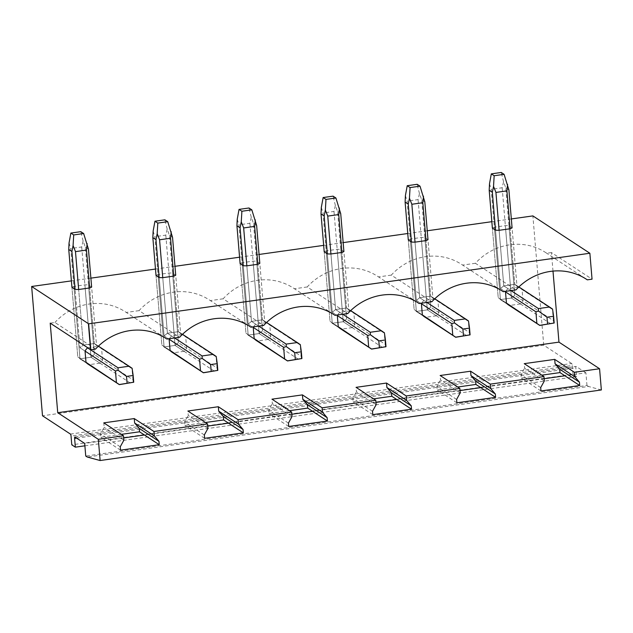 <?xml version="1.0" encoding="UTF-8"?>
<svg xmlns="http://www.w3.org/2000/svg" width="633" height="633" viewBox="0 0 633 633"><rect width="100%" height="100%" fill="white"/><g stroke="black" fill="none" stroke-linecap="round" stroke-linejoin="round"><path stroke-width="0.47" stroke-dasharray="3.17 2.37" d="M601.35 389.96L588.492 386.462L87.259 457.034M588.492 386.462L586.973 385.465L85.74 456.045M123.68 437.925L84.68 443.416M207.766 426.08L144.435 434.998M291.86 414.243L228.529 423.16M375.947 402.406L312.615 411.323M460.041 390.561L396.709 399.478M544.127 378.724L480.795 387.641M586.973 385.465L585.913 372.837L564.889 375.796M84.885 445.822L576.576 376.588L575.84 367.828A1.725 0.435 82 0 1 576.077 366.436A1.725 0.435 82 0 1 576.172 366.46L585.913 372.837M576.576 376.588L573.015 374.253L71.782 444.825M573.015 374.253L572.279 365.494L71.046 436.074M70.429 434.08L571.662 363.5A1.725 0.435 82 0 1 572.279 365.494M571.662 363.5L543.739 345.207L42.506 415.778M511.337 218.939L491.841 221.685M427.243 230.776L407.747 233.522M343.157 242.621L323.661 245.367M259.063 254.458L239.567 257.204M174.977 266.303L155.481 269.049M90.883 278.14L71.387 280.886M543.739 345.207L532.883 215.908M508.932 225.775L514.771 295.334L522.993 300.722A10.365 9.788 123.2 0 1 520.445 303.951L511.424 298.04L505.348 225.649A10.365 2.176 -4.8 0 1 508.932 225.775L512.081 227.84L516.987 286.235L522.059 289.558A10.365 9.788 123.2 0 0 519.93 287.635L515.484 284.715L516.987 286.235L552.451 309.474L552.562 309.07M494.365 227.192A10.365 2.176 -4.8 0 0 492.379 228.109L498.218 297.668L506.44 303.057L498.218 297.668L500.442 299.583L494.365 227.192L505.348 225.649M424.846 237.62L430.685 307.179L438.906 312.567A10.365 9.788 123.2 0 1 436.351 315.788L427.338 309.877L421.254 237.486A10.365 2.176 -4.8 0 1 424.846 237.62L427.995 239.685L432.893 298.072L437.965 301.395A10.365 9.788 123.2 0 0 435.836 299.472L431.39 296.56L432.893 298.072L468.357 321.311L468.475 320.915M410.279 239.029A10.365 2.176 -4.8 0 0 408.293 239.947L414.132 309.505L422.353 314.894L414.132 309.505L416.356 311.428L410.279 239.029L421.254 237.486M340.752 249.457L346.591 319.016L354.812 324.405A10.365 9.788 123.2 0 1 352.264 327.633L343.244 321.722L337.167 249.323A10.365 2.176 -4.8 0 1 340.752 249.457L343.901 251.523L348.807 309.917L353.879 313.24A10.365 9.788 123.2 0 0 351.75 311.317L347.303 308.398L348.807 309.917L384.271 333.156L384.381 332.752M326.185 250.874A10.365 2.176 -4.8 0 0 324.199 251.792L330.038 321.35L338.259 326.731L330.038 321.35L332.262 323.265L326.185 250.874L337.167 249.323M256.666 261.294L262.505 330.861L270.726 336.242A10.365 9.788 123.2 0 1 268.17 339.47L259.158 333.559L253.073 261.168A10.365 2.176 -4.8 0 1 256.666 261.294L259.815 263.36L264.713 321.754L269.785 325.077A10.365 9.788 123.2 0 0 267.656 323.154L263.209 320.235L264.713 321.754L300.177 344.993L300.295 344.597M242.099 262.711A10.365 2.176 -4.8 0 0 240.113 263.629L245.952 333.187L254.165 338.576L245.952 333.187L248.176 335.11L242.099 262.711L253.073 261.168M172.572 273.139L178.411 342.698L186.632 348.087A10.365 9.788 123.2 0 1 184.084 351.307L175.064 345.404L168.987 273.005A10.365 2.176 -4.8 0 1 172.572 273.139L175.721 275.205L180.627 333.599L185.691 336.914A10.365 9.788 123.2 0 0 183.57 334.992L179.123 332.08L180.627 333.599L216.09 356.838L216.201 356.434M158.005 274.556A10.365 2.176 -4.8 0 0 156.019 275.466L161.858 345.032L170.079 350.413L161.858 345.032L164.082 346.947L158.005 274.556L168.987 273.005M88.485 284.977L94.325 354.535L102.546 359.924A10.365 9.788 123.2 0 1 99.99 363.152L90.978 357.241L84.893 284.85A10.365 2.176 -4.8 0 1 88.485 284.977L91.635 287.042L96.532 345.436L101.604 348.759A10.365 9.788 123.2 0 0 99.476 346.837L95.029 343.917L96.532 345.436L131.996 368.675L132.115 368.271M73.919 286.393A10.365 2.176 -4.8 0 0 71.933 287.311L77.772 356.87L85.985 362.258L77.772 356.87L79.995 358.784L73.919 286.393L84.893 284.85M552.997 271.106L551.446 252.567L592.045 279.177M544.325 381.003L524.615 368.089L524.243 363.659M541.785 375.155L521.26 378.051L520.983 374.681L524.615 368.089M540.685 387.594L520.983 374.681M540.97 390.965L521.26 378.051M551.446 252.567L546.706 253.24A57.017 53.852 123.2 0 0 545.836 252.654A57.017 53.852 123.2 0 0 475.399 263.281L515.998 289.882M585.565 278.694L546.706 253.24M460.231 392.84L440.521 379.927L440.149 375.504M457.699 387L437.174 389.888L436.889 386.518L440.521 379.927M456.599 399.439L436.889 386.518M456.884 402.802L437.174 389.888M475.399 263.281L462.62 265.077A57.017 53.852 123.2 0 0 461.75 264.491A57.017 53.852 123.2 0 0 391.305 275.118L431.912 301.727M501.471 290.539L462.62 265.077M376.144 404.685L356.434 391.772L356.062 387.341M373.605 398.837L353.079 401.726L352.803 398.363L356.434 391.772M372.505 411.276L352.803 398.363M372.79 414.647L353.079 401.726M391.305 275.118L378.526 276.914A57.017 53.852 123.2 0 0 377.656 276.336A57.017 53.852 123.2 0 0 307.219 286.955L347.818 313.564M417.384 302.376L378.526 276.914M292.05 416.522L272.34 403.609L271.968 399.178M289.518 410.682L268.993 413.571L268.709 410.2L272.34 403.609M288.419 423.113L268.709 410.2M288.703 426.484L268.993 413.571M307.219 286.955L294.44 288.759A57.017 53.852 123.2 0 0 293.57 288.173A57.017 53.852 123.2 0 0 223.125 298.8L263.732 325.409M333.29 314.213L294.44 288.759M207.964 428.367L188.254 415.446L187.882 411.023M205.424 422.52L184.899 425.408L184.622 422.045L188.254 415.446M204.324 434.958L184.622 422.045M204.609 438.321L184.899 425.408M223.125 298.8L210.346 300.596A57.017 53.852 123.2 0 0 209.476 300.01A57.017 53.852 123.2 0 0 139.038 310.637L179.637 337.247M249.204 326.058L210.346 300.596M121.338 434.357L100.813 437.253L100.528 433.882L104.16 427.291L103.788 422.86M120.523 450.166L100.813 437.253M123.87 440.204L104.16 427.291M120.238 446.795L100.528 433.882M95.551 349.084L54.944 322.474L50.213 323.147M139.038 310.637L126.26 312.433A57.017 53.852 123.2 0 0 125.389 311.855A57.017 53.852 123.2 0 0 54.944 322.474M165.11 337.895L126.26 312.433M522.993 300.722L522.059 289.558M520.445 303.951L509.462 305.494M518.633 287.168L508.054 288.664A10.365 9.788 123.2 0 0 505.822 291.322M438.906 312.567L437.965 301.395M436.351 315.788L425.376 317.339M434.547 299.013L423.96 300.501A10.365 9.788 123.2 0 0 421.728 303.16M354.812 324.405L353.879 313.24M352.264 327.633L341.282 329.176M350.453 310.85L339.874 312.338A10.365 9.788 123.2 0 0 337.642 314.997M270.726 336.242L269.785 325.077M268.17 339.47L257.196 341.013M266.366 322.688L255.779 324.183A10.365 9.788 123.2 0 0 253.548 326.842M186.632 348.087L185.691 336.914M184.084 351.307L173.102 352.858M182.272 334.533L171.693 336.02A10.365 9.788 123.2 0 0 169.462 338.679M102.546 359.924L101.604 348.759M99.99 363.152L89.016 364.695M87.876 347.826L98.186 346.37M550.837 323.867L511.424 298.04L500.442 299.583L491.184 189.314L502.167 187.764L503.551 181.726L505.751 187.898L514.771 295.334L511.424 298.04L500.442 299.583L507.729 304.362M508.054 288.664L503.781 285.863L514.764 284.32L516.987 286.235L512.081 227.84M510.997 290.587L503.781 285.863L500.434 288.569L505.498 291.884L500.434 288.569L495.528 230.175L500.434 288.569L503.781 285.863L514.764 284.32L519.028 287.113L514.764 284.32L510.095 228.758L514.764 284.32L519.93 287.635M503.781 285.863L499.113 230.301L503.781 285.863M466.75 335.704L427.338 309.877L416.356 311.428L407.098 201.152L418.073 199.609L419.457 193.571L421.665 199.735L430.685 307.179L427.338 309.877L416.356 311.428L423.643 316.199M423.96 300.501L419.687 297.7L430.669 296.157L432.893 298.072L427.995 239.685M426.903 302.432L419.687 297.7L416.34 300.406L421.412 303.729L416.34 300.406L411.442 242.012L416.34 300.406L419.687 297.7L430.669 296.157L434.942 298.958L430.669 296.157L426.009 240.595L430.669 296.157L435.836 299.472M419.687 297.7L415.026 242.146L419.687 297.7M382.656 347.549L343.244 321.722L332.262 323.265L323.004 212.989L333.987 211.446L335.371 205.409L337.571 211.58L346.591 319.016L343.244 321.722L332.262 323.265L339.549 328.036M339.874 312.338L335.601 309.545L346.583 307.994L348.807 309.917L343.901 251.523M342.817 314.269L335.601 309.545L332.254 312.243L337.318 315.566L332.254 312.243L327.348 253.857L332.254 312.243L335.601 309.545L346.583 307.994L350.848 310.795L346.583 307.994L341.915 252.44L346.583 307.994L351.75 311.317M335.601 309.545L330.932 253.983L335.601 309.545M298.57 359.386L259.158 333.559L248.176 335.11L238.918 224.834L249.893 223.283L251.277 217.254L253.485 223.417L262.505 330.861L259.158 333.559L248.176 335.11L255.463 339.881M255.779 324.183L251.507 321.382L262.489 319.839L264.713 321.754L259.815 263.36M258.723 326.114L251.507 321.382L248.16 324.088L253.232 327.403L248.16 324.088L243.262 265.694L248.16 324.088L251.507 321.382L262.489 319.839L266.762 322.632L262.489 319.839L257.829 264.277L262.489 319.839L267.656 323.154M251.507 321.382L246.846 265.828L251.507 321.382M214.476 371.231L175.064 345.404L164.082 346.947L154.824 236.671L165.806 235.128L167.191 229.091L169.391 235.254L178.411 342.698L175.064 345.404L164.082 346.947L171.369 351.719M171.693 336.02L167.421 333.227L178.403 331.676L180.627 333.599L175.721 275.205M174.637 337.951L167.421 333.227L164.074 335.925L169.138 339.248L164.074 335.925L159.168 277.531L164.074 335.925L167.421 333.227L178.403 331.676L182.668 334.477L178.403 331.676L173.735 276.123L178.403 331.676L183.57 334.992M167.421 333.227L162.752 277.665L167.421 333.227M130.39 383.068L90.978 357.241L79.995 358.784L70.738 248.516L81.712 246.965L83.097 240.928L85.305 247.099L94.325 354.535L90.978 357.241L79.995 358.784L87.283 363.564M99.476 346.837L94.309 343.521L89.649 287.96L94.309 343.521L98.582 346.314L94.309 343.521L83.327 345.064L78.666 289.503L83.327 345.064L79.98 347.762L85.051 351.086L79.98 347.762L75.082 289.376L79.98 347.762L83.327 345.064L87.599 347.865L83.327 345.064L94.309 343.521L96.532 345.436L91.635 287.042M539.862 325.409L499.73 299.187L508.568 304.979L498.218 297.668L492.379 228.109M553.764 323.36L553.384 320.638L514.771 295.334L511.424 298.04L502.167 187.764M553.384 320.638L552.451 309.474M489.507 183.705L491.184 189.314M505.751 187.898L508.9 189.963M503.551 181.726L501.249 172.469M455.768 337.254L415.636 311.025L424.474 316.816L414.132 309.505L408.293 239.947M469.67 335.197L469.298 332.483L430.685 307.179L427.338 309.877L418.073 199.609M469.298 332.483L468.357 321.311M405.413 195.55L407.098 201.152M421.665 199.735L424.814 201.8M419.457 193.571L417.155 184.306M371.682 349.092L331.55 322.862L340.388 328.654L330.038 321.35L324.199 251.792M385.584 347.042L385.204 344.32L346.591 319.016L343.244 321.722L333.987 211.446M385.204 344.32L384.271 333.156M321.327 207.387L323.004 212.989M337.571 211.58L340.72 213.645M335.371 205.409L333.069 196.151M287.588 360.937L247.456 334.707L256.294 340.499L245.952 333.187L240.113 263.629M301.49 358.879L301.118 356.165L262.505 330.861L259.158 333.559L249.893 223.283M301.118 356.165L300.177 344.993M237.233 219.224L238.918 224.834M253.485 223.417L256.634 225.483M251.277 217.254L248.975 207.988M203.502 372.774L163.369 346.544L172.208 352.336L161.858 345.032L156.019 275.466M217.404 370.716L217.024 368.002L178.411 342.698L175.064 345.404L165.806 235.128M217.024 368.002L216.09 356.838M153.146 231.069L154.824 236.671M169.391 235.254L172.54 237.32M167.191 229.091L164.889 219.825M119.408 384.611L79.275 358.389L88.114 364.181L77.772 356.87L71.933 287.311M133.31 382.561L132.938 379.84L94.325 354.535L90.978 357.241L81.712 246.965M132.938 379.84L131.996 368.675M69.052 242.906L70.738 248.516M85.305 247.099L88.454 249.165M83.097 240.928L80.795 231.67M74.947 437.031L576.172 366.46M76.609 438.123L575.84 367.828M74.844 437.007L576.077 366.436M545.836 252.654L586.443 279.264M461.75 264.491L502.357 291.101M377.656 276.336L418.263 302.938M293.57 288.173L334.177 314.783M209.476 300.01L250.082 326.62M125.389 311.855L165.996 338.465"/><path stroke-width="0.95" d="M552.997 271.106L558.963 342.137L599.57 368.746L601.35 389.96L100.117 460.531L87.259 457.034L85.74 456.045L84.68 443.416L74.947 437.031A1.725 0.435 82 0 0 74.844 437.007A1.725 0.435 82 0 0 74.607 438.408L76.609 438.123M599.57 368.746L574.408 372.283L574.78 376.714L579.424 382.142L579.709 385.513L540.97 390.965L540.685 387.594L544.325 381.003L543.953 376.572L490.314 384.128L490.686 388.551L495.33 393.979L495.615 397.35L456.884 402.802L456.599 399.439L460.231 392.84L459.859 388.417L406.228 395.965L406.6 400.396L411.244 405.824L411.521 409.187L372.79 414.647L372.505 411.276L376.144 404.685L375.773 400.254L322.134 407.81L322.506 412.233L327.15 417.661L327.435 421.032L288.703 426.484L288.419 423.113L292.05 416.522L291.678 412.099L238.048 419.647L238.419 424.078L243.064 429.506L243.341 432.869L204.609 438.321L204.324 434.958L207.964 428.367L207.592 423.936L153.954 431.484L154.325 435.915L158.97 441.343L159.255 444.714L144.435 434.998L123.68 437.925M243.341 432.869L228.529 423.16L207.766 426.08M327.435 421.032L312.615 411.323L291.86 414.243M411.521 409.187L396.709 399.478L375.947 402.406M495.615 397.35L480.795 387.641L460.041 390.561M579.709 385.513L564.889 375.796L544.127 378.724M84.885 445.822L75.343 447.159L74.607 438.408M75.343 447.159L71.782 444.825L71.046 436.074A1.725 0.435 82 0 0 70.429 434.08L42.506 415.778L31.65 286.48L71.387 280.886M585.565 278.694L587.313 279.841L592.045 279.177L589.869 253.247L532.883 215.908L511.337 218.939M491.841 221.685L427.243 230.776M407.747 233.522L343.157 242.621M323.661 245.367L259.063 254.458M239.567 257.204L174.977 266.303M155.481 269.049L90.883 278.14M589.869 253.247L88.644 323.827L31.65 286.48M510.095 228.758A10.365 2.176 -4.8 0 0 512.081 227.84L508.9 189.963L504.097 174.336L494.167 175.737L491.319 173.869L489.507 183.705L489.198 190.224L492.347 192.29L495.528 230.175A10.365 2.176 -4.8 0 0 499.113 230.301L510.095 228.758L506.914 190.881L507.579 184.369M489.198 190.224L492.379 228.109L495.528 230.175M426.009 240.595A10.365 2.176 -4.8 0 0 427.995 239.685L424.814 201.8L420.011 186.173L410.073 187.574L407.225 185.706L405.413 195.55L405.112 202.069L408.261 204.135L411.442 242.012A10.365 2.176 -4.8 0 0 415.026 242.146L426.009 240.595L422.828 202.718L423.493 196.206M405.112 202.069L408.293 239.947L411.442 242.012M341.915 252.44A10.365 2.176 -4.8 0 0 343.901 251.523L340.72 213.645L335.917 198.018L325.987 199.411L323.139 197.543L321.327 207.387L321.018 213.907L324.167 215.972L327.348 253.857A10.365 2.176 -4.8 0 0 330.932 253.983L341.915 252.44L338.734 214.555L339.399 208.051M321.018 213.907L324.199 251.792L327.348 253.857M257.829 264.277A10.365 2.176 -4.8 0 0 259.815 263.36L256.634 225.483L251.831 209.855L241.893 211.256L239.045 209.388L237.233 219.224L236.932 225.752L240.081 227.817L243.262 265.694A10.365 2.176 -4.8 0 0 246.846 265.828L257.829 264.277L254.648 226.4L255.313 219.888M236.932 225.752L240.113 263.629L243.262 265.694M173.735 276.123A10.365 2.176 -4.8 0 0 175.721 275.205L172.54 237.32L167.737 221.692L157.807 223.093L154.958 221.226L153.146 231.069L152.838 237.589L155.987 239.654L159.168 277.531A10.365 2.176 -4.8 0 0 162.752 277.665L173.735 276.123L170.554 238.237L171.219 231.733M152.838 237.589L156.019 275.466L159.168 277.531M89.649 287.96A10.365 2.176 -4.8 0 0 91.635 287.042L88.454 249.165L83.651 233.537L73.713 234.938L70.864 233.071L69.052 242.906L68.744 249.426L71.901 251.491L75.082 289.376A10.365 2.176 -4.8 0 0 78.666 289.503L89.649 287.96L86.468 250.082L87.132 243.57M68.744 249.426L71.933 287.311L75.082 289.376M159.255 444.714L120.523 450.166L120.238 446.795L123.87 440.204L123.498 435.773L98.337 439.318L57.73 412.708L50.213 323.147L90.82 349.756L88.644 323.827M98.337 439.318L100.117 460.531M543.953 376.572L524.243 363.659L554.698 359.37L555.07 363.801L559.714 369.229L559.999 372.592L541.785 375.155M564.889 375.796L559.999 372.592M579.424 382.142L559.714 369.229M574.78 376.714L555.07 363.801M574.408 372.283L554.698 359.37M587.313 279.841A57.017 53.852 123.2 0 0 586.443 279.264A57.017 53.852 123.2 0 0 515.998 289.882L503.227 291.686L501.471 290.539M459.859 388.417L440.149 375.504L470.612 371.215L470.984 375.638L475.62 381.066L475.905 384.437L457.699 387M480.795 387.641L475.905 384.437M495.33 393.979L475.62 381.066M490.686 388.551L470.984 375.638M490.314 384.128L470.612 371.215M503.227 291.686A57.017 53.852 123.2 0 0 502.357 291.101A57.017 53.852 123.2 0 0 431.912 301.727L419.133 303.524L417.384 302.376M375.773 400.254L356.062 387.341L386.518 383.052L386.89 387.483L391.534 392.911L391.819 396.274L373.605 398.837M396.709 399.478L391.819 396.274M411.244 405.824L391.534 392.911M406.6 400.396L386.89 387.483M406.228 395.965L386.518 383.052M419.133 303.524A57.017 53.852 123.2 0 0 418.263 302.938A57.017 53.852 123.2 0 0 347.818 313.564L335.047 315.361L333.29 314.213M291.678 412.099L271.968 399.178L302.432 394.889L302.803 399.32L307.44 404.748L307.725 408.111L289.518 410.682M312.615 411.323L307.725 408.111M327.15 417.661L307.44 404.748M322.506 412.233L302.803 399.32M322.134 407.81L302.432 394.889M335.047 315.361A57.017 53.852 123.2 0 0 334.177 314.783A57.017 53.852 123.2 0 0 263.732 325.409L250.953 327.206L249.204 326.058M207.592 423.936L187.882 411.023L218.338 406.734L218.709 411.157L223.354 416.585L223.639 419.956L205.424 422.52M228.529 423.16L223.639 419.956M243.064 429.506L223.354 416.585M238.419 424.078L218.709 411.157M238.048 419.647L218.338 406.734M250.953 327.206A57.017 53.852 123.2 0 0 250.082 326.62A57.017 53.852 123.2 0 0 179.637 337.247L166.867 339.043L165.11 337.895M558.963 342.137L57.73 412.708M123.498 435.773L103.788 422.86L134.251 418.571L134.623 423.002L139.26 428.43L139.545 431.793L121.338 434.357M153.954 431.484L134.251 418.571M144.435 434.998L139.545 431.793M158.97 441.343L139.26 428.43M154.325 435.915L134.623 423.002M90.82 349.756L95.551 349.084A57.017 53.852 -56.8 0 1 165.996 338.465A57.017 53.852 -56.8 0 1 166.867 339.043M505.822 291.322A10.365 9.788 123.2 0 0 505.498 291.884L506.44 303.057A10.365 9.788 123.2 0 0 508.568 304.979A10.365 9.788 123.2 0 0 509.462 305.494L507.729 304.362M518.633 287.168L519.028 287.113A10.365 9.788 123.2 0 1 519.93 287.635L550.868 307.907M421.728 303.16A10.365 9.788 123.2 0 0 421.412 303.729L422.353 314.894A10.365 9.788 123.2 0 0 424.474 316.816A10.365 9.788 123.2 0 0 425.376 317.339L423.643 316.199M434.547 299.013L434.942 298.958A10.365 9.788 123.2 0 1 435.836 299.472L466.782 319.752M337.642 314.997A10.365 9.788 123.2 0 0 337.318 315.566L338.259 326.731A10.365 9.788 123.2 0 0 340.388 328.654A10.365 9.788 123.2 0 0 341.282 329.176L339.549 328.036M350.453 310.85L350.848 310.795A10.365 9.788 123.2 0 1 351.75 311.317L382.688 331.589M253.548 326.842A10.365 9.788 123.2 0 0 253.232 327.403L254.165 338.576A10.365 9.788 123.2 0 0 256.294 340.499A10.365 9.788 123.2 0 0 257.196 341.013L255.463 339.881M266.366 322.688L266.762 322.632A10.365 9.788 123.2 0 1 267.656 323.154L298.602 343.426M169.462 338.679A10.365 9.788 123.2 0 0 169.138 339.248L170.079 350.413A10.365 9.788 123.2 0 0 172.208 352.336A10.365 9.788 123.2 0 0 173.102 352.858L171.369 351.719M182.272 334.533L182.668 334.477A10.365 9.788 123.2 0 1 183.57 334.992L214.508 355.271M85.051 351.086L115.443 371.001L118.07 370.25L117.991 367.781L87.599 347.865A10.365 9.788 123.2 0 0 85.051 351.086L85.985 362.258A10.365 9.788 123.2 0 0 88.114 364.181A10.365 9.788 123.2 0 0 89.016 364.695L87.283 363.564M98.186 346.37L98.582 346.314A10.365 9.788 123.2 0 1 99.476 346.837L130.422 367.108M539.72 325.338L554.176 323.012L539.862 325.409L506.44 303.057M505.498 291.884L535.898 311.808L538.517 311.048L538.446 308.58L549.428 307.029L519.028 287.113M538.446 308.58L510.997 290.587M535.898 311.808L536.831 322.972M538.517 311.048L546.983 317.212L547.553 323.946M549.428 307.029L552.562 309.07L553.606 316.278L546.983 317.212M554.176 323.012L553.606 316.278M499.113 230.301L495.932 192.424L506.914 190.881M495.932 192.424L493.534 186.347L492.347 192.29M493.534 186.347L494.167 175.737M491.319 173.869L501.249 172.469L504.097 174.336M455.625 337.175L470.082 334.857L455.768 337.254L422.353 314.894M421.412 303.729L451.804 323.645L454.431 322.893L454.352 320.417L465.334 318.874L434.942 298.958M454.352 320.417L426.903 302.432M451.804 323.645L452.745 334.81M454.431 322.893L462.897 329.049L463.459 335.783M465.334 318.874L468.475 320.915L469.52 328.116L462.897 329.049M470.082 334.857L469.52 328.116M415.026 242.146L411.846 204.261L422.828 202.718M411.846 204.261L409.44 198.184L408.261 204.135M409.44 198.184L410.073 187.574M407.225 185.706L417.155 184.306L420.011 186.173M371.539 349.02L385.995 346.694L371.682 349.092L338.259 326.731M337.318 315.566L367.718 335.482L370.337 334.73L370.265 332.262L381.248 330.711L350.848 310.795M370.265 332.262L342.817 314.269M367.718 335.482L368.651 346.655M370.337 334.73L378.803 340.894L379.373 347.628M381.248 330.711L384.381 332.752L385.426 339.961L378.803 340.894M385.995 346.694L385.426 339.961M330.932 253.983L327.752 216.106L338.734 214.555M327.752 216.106L325.354 210.029L324.167 215.972M325.354 210.029L325.987 199.411M323.139 197.543L333.069 196.151L335.917 198.018M287.445 360.857L301.901 358.531L287.588 360.937L254.165 338.576M253.232 327.403L283.624 347.327L286.251 346.567L286.171 344.099L297.154 342.556L266.762 322.632M286.171 344.099L258.723 326.114M283.624 347.327L284.565 358.492M286.251 346.567L294.717 352.731L295.279 359.465M297.154 342.556L300.295 344.597L301.34 351.798L294.717 352.731M301.901 358.531L301.34 351.798M246.846 265.828L243.665 227.943L254.648 226.4M243.665 227.943L241.26 221.866L240.081 227.817M241.26 221.866L241.893 211.256M239.045 209.388L248.975 207.988L251.831 209.855M203.359 372.695L217.815 370.376L203.502 372.774L170.079 350.413M169.138 339.248L199.537 359.164L202.156 358.413L202.085 355.936L213.068 354.393L182.668 334.477M202.085 355.936L174.637 337.951M199.537 359.164L200.471 370.329M202.156 358.413L210.623 364.568L211.193 371.31M213.068 354.393L216.201 356.434L217.246 363.643L210.623 364.568M217.815 370.376L217.246 363.643M162.752 277.665L159.571 239.788L170.554 238.237M159.571 239.788L157.174 233.712L155.987 239.654M157.174 233.712L157.807 223.093M154.958 221.226L164.889 219.825L167.737 221.692M119.265 384.54L133.721 382.213L119.408 384.611L85.985 362.258M117.991 367.781L128.974 366.23L98.582 346.314M115.443 371.001L116.385 382.174M118.07 370.25L126.537 376.413L127.098 383.147M128.974 366.23L132.115 368.271L133.159 375.48L126.537 376.413M133.721 382.213L133.159 375.48M78.666 289.503L75.485 251.625L86.468 250.082M75.485 251.625L73.08 245.549L71.901 251.491M73.08 245.549L73.713 234.938M70.864 233.071L80.795 231.67L83.651 233.537M508.568 304.979L539.759 325.417M424.474 316.816L455.665 337.254M340.388 328.654L371.579 349.099M256.294 340.499L287.485 360.937M172.208 352.336L203.399 372.774M88.114 364.181L119.305 384.619"/></g></svg>
